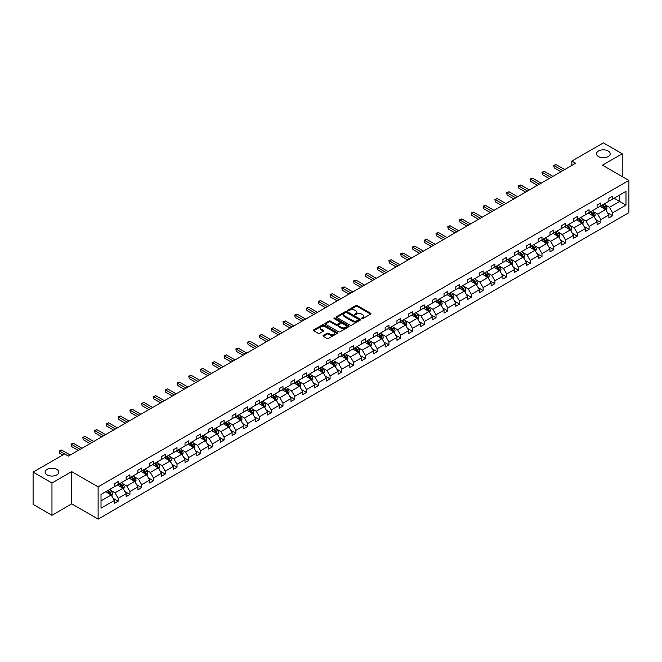 <?xml version="1.0" encoding="UTF-8"?>
<svg xmlns="http://www.w3.org/2000/svg" width="662" height="662" viewBox="0 0 662 662"><rect width="100%" height="100%" fill="white"/><g stroke="black" fill="none" stroke-linecap="round" stroke-linejoin="round"><path stroke-width="0.99" d="M56.8 469.333A6.827 3.947 0 0 0 49.352 468.473A6.827 3.947 0 0 0 45.14 472.122A6.827 3.947 0 0 0 47.134 474.911A6.827 3.947 0 0 0 54.582 475.763A6.827 3.947 0 0 0 58.802 472.122A6.827 3.947 0 0 0 56.8 469.333M608.179 150.994A6.827 3.947 0 0 0 600.74 150.133A6.827 3.947 0 0 0 596.52 153.783A6.827 3.947 0 0 0 598.522 156.571A6.827 3.947 0 0 0 605.97 157.424A6.827 3.947 0 0 0 610.182 153.783A6.827 3.947 0 0 0 608.179 150.994M361.717 318.67A0.736 0.422 0 0 0 362.759 318.67L370.629 314.127A1.051 0.604 0 0 0 370.935 313.697A1.051 0.604 0 0 0 370.629 313.275L357.29 305.571A1.051 0.604 0 0 0 355.808 305.571L347.939 310.114A0.736 0.422 0 0 0 348.973 310.718L349.999 310.13A3.351 1.936 0 0 1 354.733 310.13L355.85 310.768A3.351 1.936 0 0 1 356.826 312.141A3.351 1.936 0 0 1 355.85 313.507L354.832 314.094A0.736 0.422 0 0 0 355.866 314.69L356.884 314.102A3.351 1.936 0 0 1 361.626 314.102L362.735 314.748A3.351 1.936 0 0 1 363.719 316.113A3.351 1.936 0 0 1 362.735 317.487L361.717 318.074A0.736 0.422 0 0 0 361.717 318.67L361.717 318.074M323.288 335.427A1.051 0.604 0 0 0 322.982 335.849A1.051 0.604 0 0 0 323.288 336.279L327.028 338.439A1.051 0.604 0 0 0 328.509 338.439L337.256 333.391A1.051 0.604 0 0 0 337.562 332.969A1.051 0.604 0 0 0 337.256 332.539L323.917 324.843A1.051 0.604 0 0 0 322.435 324.843L313.697 329.883A1.051 0.604 0 0 0 313.391 330.313A1.051 0.604 0 0 0 313.697 330.743L318.215 333.35A1.051 0.604 0 0 0 319.696 333.35L323.437 331.19A1.051 0.604 0 0 0 323.743 330.76A1.051 0.604 0 0 0 323.437 330.338L321.194 329.039A2.805 1.622 0 0 1 320.375 327.897A2.805 1.622 0 0 1 322.104 326.399A2.805 1.622 0 0 1 325.158 326.755L333.938 331.819A2.805 1.622 0 0 1 334.757 332.969A2.805 1.622 0 0 1 333.027 334.459A2.805 1.622 0 0 1 329.974 334.111L328.509 333.267A1.051 0.604 0 0 0 327.028 333.267L323.288 335.427L323.288 336.279L327.028 334.136L327.028 333.267M71.703 471.617L51.967 483.012L33.1 472.122L33.1 504.361L51.967 515.259L71.703 503.865L98.117 519.116L98.117 486.868L71.703 471.617L71.703 503.865M622.222 176.572L622.222 153.783L602.486 165.177L628.9 180.428L98.117 486.868M622.222 153.783L603.355 142.884L571.844 161.081L571.844 165.434M33.1 472.122L64.611 453.925L68.385 456.11L575.617 163.257L571.844 161.081M350.074 325.141A1.051 0.604 0 0 0 351.555 325.141L360.293 320.094A1.051 0.604 0 0 0 360.6 319.663A1.051 0.604 0 0 0 360.293 319.241L346.962 311.537A1.051 0.604 0 0 0 345.473 311.537L336.735 316.585A1.051 0.604 0 0 0 336.428 317.015A1.051 0.604 0 0 0 336.735 317.437L350.074 325.141M334.476 318.827A0.736 0.422 0 0 1 335.22 318.935L335.22 318.058L348.775 325.886A1.051 0.604 0 0 1 349.081 326.316A1.051 0.604 0 0 1 348.775 326.747L340.028 331.786A1.051 0.604 0 0 1 338.547 331.786L325.216 324.09L325.216 323.238A1.051 0.604 0 0 0 324.91 323.66A1.051 0.604 0 0 0 325.216 324.09M325.216 323.238L328.956 321.078A1.051 0.604 0 0 1 330.437 321.078L335.849 324.198A1.051 0.604 0 0 0 337.33 324.198L339.813 322.766A1.051 0.604 0 0 0 340.119 322.336A1.051 0.604 0 0 0 339.813 321.914L334.178 318.662A0.736 0.422 0 0 1 335.22 318.058M51.967 483.012L51.967 515.259M101.021 494.431L114.385 486.719L114.385 483.798L118.159 481.622L118.159 484.534L126.152 479.917L126.152 476.996L129.926 474.819L129.926 477.741L137.928 473.123L137.928 470.202L141.701 468.026L141.701 470.947L149.703 466.321L149.703 463.408L153.476 461.224L153.476 464.145L161.478 459.527L161.478 456.606L165.252 454.43L165.252 457.351L173.245 452.734L173.245 449.812L177.019 447.636L177.019 450.549L185.021 445.931L185.021 443.01L188.794 440.834L188.794 443.755L196.796 439.138L196.796 436.217L200.569 434.04L200.569 436.953L208.571 432.336L208.571 429.423L212.345 427.238L212.345 430.159L220.338 425.542L220.338 422.621L224.112 420.444L224.112 423.366L232.114 418.74L232.114 415.827L235.887 413.642L235.887 416.563L243.889 411.946L243.889 409.025L247.662 406.849L247.662 409.77L255.664 405.152L255.664 402.231L259.438 400.055L259.438 402.968L267.431 398.35L267.431 395.429L271.205 393.253L271.205 396.174L279.207 391.556L279.207 388.635L282.98 386.459L282.98 389.372L290.982 384.754L290.982 381.842L294.755 379.657L294.755 382.578L302.757 377.961L302.757 375.04L306.531 372.863L306.531 375.784L314.533 371.167L314.533 368.246L318.306 366.061L318.306 368.982L326.3 364.365L326.3 361.444L330.073 359.267L330.073 362.188L338.075 357.571L338.075 354.65L341.849 352.474L341.849 355.386L349.85 350.769L349.85 347.848L353.624 345.672L353.624 348.593L361.626 343.975L361.626 341.054L365.399 338.878L365.399 341.799L373.393 337.173L373.393 334.26L377.166 332.076L377.166 334.997L385.168 330.379L385.168 327.458L388.942 325.282L388.942 328.203L396.943 323.586L396.943 320.665L400.717 318.48L400.717 321.401L408.719 316.784L408.719 313.862L412.492 311.686L412.492 314.607L420.486 309.99L420.486 307.069L424.259 304.892L424.259 307.805L432.261 303.188L432.261 300.267L436.035 298.09L436.035 301.011L444.037 296.394L444.037 293.473L447.81 291.297L447.81 294.218L455.812 289.592L455.812 286.679L459.585 284.495L459.585 287.416L467.579 282.798L467.579 279.877L471.352 277.701L471.352 280.622L479.354 276.004L479.354 273.083L483.128 270.899L483.128 273.82L491.13 269.202L491.13 266.281L494.903 264.105L494.903 267.026L502.905 262.409L502.905 259.487L506.678 257.311L506.678 260.224L514.672 255.606L514.672 252.685L518.445 250.509L518.445 253.43L526.447 248.813L526.447 245.892L530.221 243.715L530.221 246.636L538.223 242.011L538.223 239.098L541.996 236.913L541.996 239.834L549.998 235.217L549.998 232.296L553.771 230.119L553.771 233.041L561.773 228.423L561.773 225.502L565.547 223.326L565.547 226.238L573.54 221.621L573.54 218.7L577.314 216.524L577.314 219.445L585.316 214.827L585.316 211.906L589.089 209.73L589.089 212.643L597.091 208.025L597.091 205.112L600.864 202.928L600.864 205.849L608.866 201.231L608.866 198.31L612.64 196.134L612.64 199.055L625.995 191.343L625.995 205.112L612.64 212.825L612.64 215.738L608.866 217.922L608.866 215.001L600.864 219.618L600.864 222.54L597.091 224.716L597.091 221.795L589.089 226.412L589.089 229.333L585.316 231.51L585.316 228.597L577.314 233.214L577.314 236.135L573.54 238.312L573.54 235.391L565.547 240.008L565.547 242.929L561.773 245.106L561.773 242.193L553.771 246.81L553.771 249.723L549.998 251.908L549.998 248.986L541.996 253.604L541.996 256.525L538.223 258.701L538.223 255.78L530.221 260.406L530.221 263.319L526.447 265.503L526.447 262.582L518.445 267.2L518.445 270.121L514.672 272.297L514.672 269.376L506.678 273.994L506.678 276.915L502.905 279.091L502.905 276.178L494.903 280.796L494.903 283.717L491.13 285.893L491.13 282.972L483.128 287.589L483.128 290.51L479.354 292.687L479.354 289.766L471.352 294.391L471.352 297.304L467.579 299.489L467.579 296.568L459.585 301.185L459.585 304.106L455.812 306.283L455.812 303.362L447.81 307.979L447.81 310.9L444.037 313.085L444.037 310.164L436.035 314.781L436.035 317.702L432.261 319.878L432.261 316.957L424.259 321.575L424.259 324.496L420.486 326.672L420.486 323.759L412.492 328.377L412.492 331.298L408.719 333.474L408.719 330.553L400.717 335.171L400.717 338.092L396.943 340.268L396.943 337.347L388.942 341.973L388.942 344.885L385.168 347.07L385.168 344.149L377.166 348.766L377.166 351.688L373.393 353.864L373.393 350.943L365.399 355.56L365.399 358.481L361.626 360.666L361.626 357.745L353.624 362.362L353.624 365.283L349.85 367.46L349.85 364.539L341.849 369.156L341.849 372.077L338.075 374.253L338.075 371.341L330.073 375.958L330.073 378.879L326.3 381.055L326.3 378.134L318.306 382.752L318.306 385.673L314.533 387.849L314.533 384.928L306.531 389.554L306.531 392.467L302.757 394.651L302.757 391.73L294.755 396.348L294.755 399.269L290.982 401.445L290.982 398.524L282.98 403.141L282.98 406.063L279.207 408.247L279.207 405.326L271.205 409.943L271.205 412.865L267.431 415.041L267.431 412.12L259.438 416.737L259.438 419.658L255.664 421.835L255.664 418.922L247.662 423.539L247.662 426.46L243.889 428.637L243.889 425.716L235.887 430.333L235.887 433.254L232.114 435.431L232.114 432.509L224.112 437.135L224.112 440.048L220.338 442.233L220.338 439.311L212.345 443.929L212.345 446.85L208.571 449.026L208.571 446.105L200.569 450.723L200.569 453.644L196.796 455.82L196.796 452.907L188.794 457.525L188.794 460.446L185.021 462.622L185.021 459.701L177.019 464.319L177.019 467.24L173.245 469.416L173.245 466.503L165.252 471.121L165.252 474.033L161.478 476.218L161.478 473.297L153.476 477.914L153.476 480.835L149.703 483.012L149.703 480.091L141.701 484.716L141.701 487.629L137.928 489.814L137.928 486.893L129.926 491.51L129.926 494.431L126.152 496.608L126.152 493.687L118.159 498.304L118.159 501.225L114.385 503.401L114.385 500.489L101.021 508.201L101.021 494.431M98.117 519.116L628.9 212.667L628.9 180.428M117.397 484.973L122.983 488.2L114.981 492.818L110.62 490.294M114.981 492.818L118.159 498.304M122.983 488.2L126.152 493.687M114.385 486.016L114.981 486.371L118.159 484.534M129.173 478.179L134.758 481.398L126.756 486.016L122.387 483.5M126.756 486.016L129.926 491.51M134.758 481.398L137.928 486.893M126.152 479.222L126.756 479.569L129.926 477.741M140.948 471.377L146.534 474.604L138.532 479.222L134.163 476.698M138.532 479.222L141.701 484.716M146.534 474.604L149.703 480.091M137.928 472.428L138.532 472.776L141.701 470.947M152.723 464.583L158.309 467.802L150.307 472.428L145.938 469.904M150.307 472.428L153.476 477.914M158.309 467.802L161.478 473.297M149.703 465.626L150.307 465.974L153.476 464.145M164.49 457.781L170.076 461.009L162.082 465.626L157.713 463.102M162.082 465.626L165.252 471.121M170.076 461.009L173.245 466.503M161.478 458.832L162.082 459.18L165.252 457.351M176.266 450.988L181.851 454.215L173.849 458.832L169.48 456.308M173.849 458.832L177.019 464.319M181.851 454.215L185.021 459.701M173.245 452.03L173.849 452.378L177.019 450.549M188.041 444.194L193.627 447.413L185.625 452.03L181.256 449.515M185.625 452.03L188.794 457.525M193.627 447.413L196.796 452.907M185.021 445.236L185.625 445.584L188.794 443.755M199.816 437.392L205.402 440.619L197.4 445.236L193.031 442.713M197.4 445.236L200.569 450.723M205.402 440.619L208.571 446.105M196.796 438.443L197.4 438.79L200.569 436.953M211.583 430.598L217.169 433.817L209.175 438.443L204.806 435.919M209.175 438.443L212.345 443.929M217.169 433.817L220.338 439.311M208.571 431.641L209.175 431.988L212.345 430.159M223.359 423.796L228.944 427.023L220.942 431.641L216.573 429.117M220.942 431.641L224.112 437.135M228.944 427.023L232.114 432.509M220.338 424.847L220.942 425.194L224.112 423.366M235.134 417.002L240.72 420.229L232.718 424.847L228.349 422.323M232.718 424.847L235.887 430.333M240.72 420.229L243.889 425.716M232.114 418.045L232.718 418.392L235.887 416.563M246.909 410.2L252.495 413.427L244.493 418.045L240.124 415.521M244.493 418.045L247.662 423.539M252.495 413.427L255.664 418.922M243.889 411.251L244.493 411.599L247.662 409.77M258.677 403.406L264.262 406.633L256.268 411.251L251.899 408.727M256.268 411.251L259.438 416.737M264.262 406.633L267.431 412.12M255.664 404.449L256.268 404.805L259.438 402.968M270.452 396.612L276.037 399.831L268.036 404.449L263.675 401.933M268.036 404.449L271.205 409.943M276.037 399.831L279.207 405.326M267.431 397.655L268.036 398.003L271.205 396.174M282.227 389.81L287.813 393.038L279.811 397.655L275.442 395.131M279.811 397.655L282.98 403.141M287.813 393.038L290.982 398.524M279.207 390.861L279.811 391.209L282.98 389.372M294.002 383.017L299.588 386.236L291.586 390.861L287.217 388.337M291.586 390.861L294.755 396.348M299.588 386.236L302.757 391.73M290.982 384.059L291.586 384.407L294.755 382.578M305.778 376.215L311.355 379.442L303.362 384.059L298.992 381.535M303.362 384.059L306.531 389.554M311.355 379.442L314.533 384.928M302.757 377.266L303.362 377.613L306.531 375.784M317.545 369.421L323.13 372.648L315.129 377.266L310.768 374.742M315.129 377.266L318.306 382.752M323.13 372.648L326.3 378.134M314.533 370.463L315.129 370.811L318.306 368.982M329.32 362.619L334.906 365.846L326.904 370.463L322.535 367.94M326.904 370.463L330.073 375.958M334.906 365.846L338.075 371.341M326.3 363.67L326.904 364.017L330.073 362.188M341.096 355.825L346.681 359.052L338.679 363.67L334.31 361.146M338.679 363.67L341.849 369.156M346.681 359.052L349.85 364.539M338.075 356.868L338.679 357.223L341.849 355.386M352.871 349.031L358.448 352.25L350.455 356.868L346.085 354.352M350.455 356.868L353.624 362.362M358.448 352.25L361.626 357.745M349.85 350.074L350.455 350.421L353.624 348.593M364.638 342.229L370.224 345.456L362.23 350.074L357.861 347.55M362.23 350.074L365.399 355.56M370.224 345.456L373.393 350.943M361.626 343.28L362.23 343.628L365.399 341.799M376.413 335.435L381.999 338.654L373.997 343.28L369.628 340.756M373.997 343.28L377.166 348.766M381.999 338.654L385.168 344.149M373.393 336.478L373.997 336.826L377.166 334.997M388.189 328.633L393.774 331.861L385.772 336.478L381.403 333.954M385.772 336.478L388.942 341.973M393.774 331.861L396.943 337.347M385.168 329.684L385.772 330.032L388.942 328.203M399.964 321.84L405.549 325.067L397.548 329.684L393.178 327.16M397.548 329.684L400.717 335.171M405.549 325.067L408.719 330.553M396.943 322.882L397.548 323.23L400.717 321.401M411.731 315.038L417.317 318.265L409.323 322.882L404.954 320.367M409.323 322.882L412.492 328.377M417.317 318.265L420.486 323.759M408.719 316.088L409.323 316.436L412.492 314.607M423.506 308.244L429.092 311.471L421.09 316.088L416.721 313.565M421.09 316.088L424.259 321.575M429.092 311.471L432.261 316.957M420.486 309.286L421.09 309.642L424.259 307.805M435.282 301.45L440.867 304.669L432.865 309.286L428.496 306.771M432.865 309.286L436.035 314.781M440.867 304.669L444.037 310.164M432.261 302.493L432.865 302.84L436.035 301.011M447.057 294.648L452.642 297.875L444.641 302.493L440.271 299.969M444.641 302.493L447.81 307.979M452.642 297.875L455.812 303.362M444.037 295.699L444.641 296.046L447.81 294.218M458.824 287.854L464.41 291.073L456.416 295.699L452.047 293.175M456.416 295.699L459.585 301.185M464.41 291.073L467.579 296.568M455.812 288.897L456.416 289.244L459.585 287.416M470.599 281.052L476.185 284.279L468.183 288.897L463.814 286.373M468.183 288.897L471.352 294.391M476.185 284.279L479.354 289.766M467.579 282.103L468.183 282.451L471.352 280.622M482.375 274.258L487.96 277.486L479.958 282.103L475.589 279.579M479.958 282.103L483.128 287.589M487.96 277.486L491.13 282.972M479.354 275.301L479.958 275.649L483.128 273.82M494.15 267.465L499.736 270.684L491.734 275.301L487.364 272.785M491.734 275.301L494.903 280.796M499.736 270.684L502.905 276.178M491.13 268.507L491.734 268.855L494.903 267.026M505.925 260.663L511.503 263.89L503.509 268.507L499.14 265.983M503.509 268.507L506.678 273.994M511.503 263.89L514.672 269.376M502.905 261.705L503.509 262.061L506.678 260.224M517.692 253.869L523.278 257.088L515.276 261.705L510.915 259.19M515.276 261.705L518.445 267.2M523.278 257.088L526.447 262.582M514.672 254.911L515.276 255.259L518.445 253.43M529.468 247.067L535.053 250.294L527.051 254.911L522.682 252.388M527.051 254.911L530.221 260.406M535.053 250.294L538.223 255.78M526.447 248.118L527.051 248.465L530.221 246.636M541.243 240.273L546.829 243.492L538.827 248.118L534.457 245.594M538.827 248.118L541.996 253.604M546.829 243.492L549.998 248.986M538.223 241.316L538.827 241.663L541.996 239.834M553.018 233.471L558.596 236.698L550.602 241.316L546.233 238.792M550.602 241.316L553.771 246.81M558.596 236.698L561.773 242.193M549.998 234.522L550.602 234.869L553.771 233.041M564.785 226.677L570.371 229.904L562.369 234.522L558.008 231.998M562.369 234.522L565.547 240.008M570.371 229.904L573.54 235.391M561.773 227.72L562.369 228.067L565.547 226.238M576.561 219.883L582.146 223.102L574.144 227.72L569.775 225.204M574.144 227.72L577.314 233.214M582.146 223.102L585.316 228.597M573.54 220.926L574.144 221.273L577.314 219.445M588.336 213.081L593.922 216.308L585.92 220.926L581.55 218.402M585.92 220.926L589.089 226.412M593.922 216.308L597.091 221.795M585.316 214.124L585.92 214.48L589.089 212.643M600.111 206.287L605.697 209.506L597.695 214.132L593.326 211.608M597.695 214.132L600.864 219.618M605.697 209.506L608.866 215.001M597.091 207.33L597.695 207.678L600.864 205.849M614.071 198.228L619.657 201.447L609.47 207.33L605.101 204.806M609.47 207.33L612.64 212.825M625.995 205.112L619.657 201.447L619.657 195L625.995 191.343M608.866 200.536L609.47 200.884L612.64 199.055M101.021 500.877L111.208 494.994L105.63 491.775M111.208 494.994L114.385 500.489M607.617 212.841L612.64 215.738M595.841 219.643L600.864 222.54M584.074 226.437L589.089 229.333M572.299 233.231L577.314 236.135M560.524 240.033L565.547 242.929M548.748 246.827L553.771 249.723M536.981 253.629L541.996 256.525M525.206 260.423L530.221 263.319M513.431 267.225L518.445 270.121M501.655 274.018L506.678 276.915M489.88 280.812L494.903 283.717M478.113 287.614L483.128 290.51M466.338 294.408L471.352 297.304M454.562 301.21L459.585 304.106M442.787 308.004L447.81 310.9M431.02 314.806L436.035 317.702M419.245 321.6L424.259 324.496M407.469 328.393L412.492 331.298M395.694 335.195L400.717 338.092M383.927 341.989L388.942 344.885M372.152 348.791L377.166 351.688M360.376 355.585L365.399 358.481M348.601 362.387L353.624 365.283M336.834 369.181L341.849 372.077M325.059 375.975L330.073 378.879M313.283 382.777L318.306 385.673M301.508 389.57L306.531 392.467M289.733 396.373L294.755 399.269M277.966 403.166L282.98 406.063M266.19 409.96L271.205 412.865M254.415 416.762L259.438 419.658M242.64 423.556L247.662 426.46M230.873 430.358L235.887 433.254M219.097 437.152L224.112 440.048M207.322 443.954L212.345 446.85M195.547 450.748L200.569 453.644M183.779 457.541L188.794 460.446M172.004 464.343L177.019 467.24M160.229 471.137L165.252 474.033M148.454 477.939L153.476 480.835M136.686 484.733L141.701 487.629M124.911 491.535L129.926 494.431M113.136 498.329L118.159 501.225M362.015 318.778L362.735 318.356A3.351 1.936 0 0 0 363.719 316.99L363.719 316.113M356.826 312.141L356.826 313.01A3.351 1.936 0 0 1 355.85 314.376L355.122 314.798M370.612 314.136L357.29 306.448A1.051 0.604 0 0 0 355.808 306.448L348.237 310.817M360.277 320.102L346.962 312.414A1.051 0.604 0 0 0 345.473 312.414L336.751 317.446L336.735 316.585M358.44 319.961A0.736 0.422 0 0 0 358.44 319.365L346.739 312.605A0.736 0.422 0 0 0 345.696 312.605L344.629 313.225A3.351 1.936 0 0 0 343.644 314.599A3.351 1.936 0 0 0 344.629 315.964L352.623 320.582A3.351 1.936 0 0 0 357.364 320.582L358.44 319.961L358.44 320.838A0.736 0.422 0 0 0 358.655 320.54L358.655 319.663M343.644 314.599L343.644 315.468A3.351 1.936 0 0 0 344.629 316.833L344.629 315.964M358.44 320.838L357.364 321.459A3.351 1.936 0 0 1 352.623 321.459L344.629 316.833M325.232 324.099L328.956 321.947L328.956 321.078M340.119 322.336L340.119 323.213A1.051 0.604 0 0 1 339.813 323.635L337.33 325.067A1.051 0.604 0 0 1 335.849 325.067L330.437 321.947A1.051 0.604 0 0 0 328.956 321.947M335.22 318.935L348.758 326.755M341.46 327.442A2.805 1.622 0 0 0 344.513 327.789A2.805 1.622 0 0 0 346.243 326.292A2.805 1.622 0 0 0 345.423 325.15L342.328 323.362A1.051 0.604 0 0 0 340.847 323.362L338.365 324.794A1.051 0.604 0 0 0 338.059 325.224A1.051 0.604 0 0 0 338.365 325.654L341.46 327.442L341.46 328.311A2.805 1.622 0 0 0 344.513 328.658A2.805 1.622 0 0 0 346.243 327.169L346.243 326.292M338.059 325.224L338.059 326.093A1.051 0.604 0 0 0 338.365 326.523L338.365 325.654M341.46 328.311L338.365 326.523M334.757 332.969L334.757 333.838A2.805 1.622 0 0 1 333.027 335.336A2.805 1.622 0 0 1 329.974 334.98L328.509 334.136A1.051 0.604 0 0 0 327.028 334.136M320.375 327.897L320.375 328.766A2.805 1.622 0 0 0 321.194 329.916L321.194 329.039M323.437 330.338L323.437 331.19L321.194 329.916M337.256 332.539L337.256 333.391L323.917 325.712A1.051 0.604 0 0 0 322.435 325.712L313.714 330.752L313.697 329.883M606.268 210.499L606.963 208.497A2.83 1.63 -120 0 0 606.061 206.089L604.365 203.83M601.328 206.991L600.591 206.006M604.53 209.142L605.432 208.621A2.83 1.63 -120 0 0 604.621 206.916L602.933 204.657M602.221 205.063L604.083 207.554A1.44 0.836 60 0 1 604.348 207.992L605.432 208.621M602.023 205.179L603.719 207.438A2.83 1.63 60 0 1 604.423 208.778M562.824 170.639L554.168 165.649L556.055 164.557L564.711 169.555M560.937 171.731L554.168 167.825L553.755 165.409L556.055 164.557M554.168 167.825L553.755 165.409M594.493 217.302L595.188 215.299A2.83 1.63 -120 0 0 594.286 212.891L592.589 210.624M589.552 213.785L588.816 212.8M592.755 215.936L593.657 215.415A2.83 1.63 -120 0 0 592.854 213.718L591.158 211.451M590.446 211.865L592.316 214.356A1.44 0.836 60 0 1 592.573 214.786L593.657 215.415M590.247 211.972L591.944 214.24A2.83 1.63 60 0 1 592.647 215.572M582.717 224.095L583.412 222.093A2.83 1.63 -120 0 0 582.51 219.685L580.814 217.426M577.777 220.578L577.041 219.602M580.979 222.738L581.89 222.217A2.83 1.63 -120 0 0 581.079 220.512L579.382 218.253M578.671 218.659L580.541 221.149A1.44 0.836 60 0 1 580.797 221.588L581.89 222.217M578.48 218.774L580.169 221.034A2.83 1.63 60 0 1 580.88 222.374M551.049 177.441L542.393 172.443L544.28 171.35L552.936 176.349M549.162 178.533L542.393 174.619L541.979 172.203L544.28 171.35M542.393 174.619L541.979 172.203M539.282 184.235L530.626 179.237L532.513 178.152L541.168 183.151M537.395 185.327L530.626 181.421L530.204 178.997L532.513 178.152M530.626 181.421L530.204 178.997M570.95 230.897L571.637 228.887A2.83 1.63 -120 0 0 570.735 226.478L569.047 224.219M566.002 227.38L565.274 226.396M569.204 229.532L570.114 229.011A2.83 1.63 -120 0 0 569.303 227.306L567.607 225.047M566.904 225.461L568.766 227.943A1.44 0.836 60 0 1 569.03 228.382L570.114 229.011M566.705 225.568L568.401 227.836A2.83 1.63 60 0 1 569.105 229.168M527.506 191.037L518.851 186.039L520.737 184.946L529.393 189.944M525.62 192.121L518.851 188.215L518.437 185.799L520.737 184.946M518.851 188.215L518.437 185.799M559.175 237.691L559.87 235.689A2.83 1.63 -120 0 0 558.968 233.281L557.272 231.013M554.235 234.174L553.498 233.198M557.437 236.334L558.339 235.804A2.83 1.63 -120 0 0 557.528 234.108L555.84 231.849M555.128 232.254L556.99 234.745A1.44 0.836 60 0 1 557.255 235.184L558.339 235.804M554.93 232.37L556.626 234.629A2.83 1.63 60 0 1 557.33 235.962M515.731 197.83L507.075 192.832L508.962 191.748L517.618 196.746M513.844 198.923L507.075 195.009L506.662 192.592L508.962 191.748M507.075 195.009L506.662 192.592M547.4 244.493L548.095 242.482A2.83 1.63 -120 0 0 547.193 240.074L545.496 237.815M542.459 240.976L541.723 239.992M545.662 243.128L546.564 242.606A2.83 1.63 -120 0 0 545.761 240.902L544.065 238.643M543.353 239.048L545.215 241.539A1.44 0.836 60 0 1 545.48 241.978L546.564 242.606M543.154 239.164L544.851 241.423A2.83 1.63 60 0 1 545.554 242.764M503.956 204.632L495.3 199.634L497.187 198.542L505.842 203.54M502.069 205.716L495.3 201.811L494.886 199.394L497.187 198.542M495.3 201.811L494.886 199.394M535.624 251.287L536.319 249.284A2.83 1.63 -120 0 0 535.417 246.876L533.721 244.609M530.684 247.77L529.948 246.794M533.886 249.922L534.797 249.4A2.83 1.63 -120 0 0 533.986 247.704L532.289 245.437M531.578 245.85L533.448 248.341A1.44 0.836 60 0 1 533.704 248.78L534.797 249.4M531.387 245.966L533.076 248.225A2.83 1.63 60 0 1 533.779 249.557M492.189 211.426L483.533 206.428L485.42 205.336L494.075 210.334M490.302 212.519L483.533 208.604L483.111 206.188L485.42 205.336M483.533 208.604L483.111 206.188M523.849 258.081L524.544 256.078A2.83 1.63 -120 0 0 523.642 253.67L521.954 251.411M518.909 254.572L518.181 253.587M522.111 256.724L523.021 256.202A2.83 1.63 -120 0 0 522.21 254.498L520.514 252.239M519.811 252.644L521.673 255.135A1.44 0.836 60 0 1 521.937 255.573L523.021 256.202M519.612 252.76L521.308 255.019A2.83 1.63 60 0 1 522.012 256.36M480.413 218.22L471.758 213.222L473.644 212.138L482.3 217.136M478.527 219.312L471.758 215.407L471.344 212.99L473.644 212.138M471.758 215.407L471.344 212.99M512.082 264.883L512.777 262.88A2.83 1.63 -120 0 0 511.875 260.472L510.179 258.205M507.142 261.366L506.405 260.381M510.344 263.517L511.246 262.996A2.83 1.63 -120 0 0 510.435 261.3L508.739 259.032M508.035 259.446L509.897 261.929A1.44 0.836 60 0 1 510.162 262.367L511.246 262.996M507.837 259.554L509.533 261.821A2.83 1.63 60 0 1 510.237 263.153M468.638 225.022L459.982 220.024L461.869 218.932L470.525 223.93M466.751 226.114L459.982 222.2L459.569 219.784L461.869 218.932M459.982 222.2L459.569 219.784M500.307 271.677L501.002 269.674A2.83 1.63 -120 0 0 500.1 267.266L498.403 265.007M495.366 268.16L494.63 267.183M498.569 270.319L499.471 269.798A2.83 1.63 -120 0 0 498.66 268.093L496.972 265.834M496.26 266.24L498.122 268.731A1.44 0.836 60 0 1 498.387 269.169L499.471 269.798M496.061 266.356L497.758 268.615A2.83 1.63 60 0 1 498.461 269.955M488.531 278.479L489.226 276.468A2.83 1.63 -120 0 0 488.324 274.06L486.628 271.801M483.591 274.962L482.855 273.977M486.793 277.113L487.704 276.592A2.83 1.63 -120 0 0 486.893 274.887L485.196 272.628M484.485 273.042L486.355 275.524A1.44 0.836 60 0 1 486.611 275.963L487.704 276.592M484.294 273.149L485.982 275.417A2.83 1.63 60 0 1 486.686 276.749M476.756 285.272L477.451 283.27A2.83 1.63 -120 0 0 476.549 280.862L474.853 278.594M471.816 281.755L471.079 280.779M475.018 283.915L475.928 283.386A2.83 1.63 -120 0 0 475.117 281.689L473.421 279.43M472.718 279.836L474.58 282.326A1.44 0.836 60 0 1 474.844 282.765L475.928 283.386M472.519 279.952L474.215 282.211A2.83 1.63 60 0 1 474.919 283.543M464.989 292.074L465.684 290.064A2.83 1.63 -120 0 0 464.774 287.656L463.086 285.396M460.04 288.558L459.312 287.573M463.251 290.709L464.153 290.188A2.83 1.63 -120 0 0 463.342 288.483L461.646 286.224M460.942 286.629L462.804 289.12A1.44 0.836 60 0 1 463.069 289.559L464.153 290.188M460.744 286.745L462.44 289.004A2.83 1.63 60 0 1 463.143 290.345M453.213 298.868L453.909 296.866A2.83 1.63 -120 0 0 453.007 294.458L451.31 292.19M448.273 295.351L447.537 294.375M451.476 297.503L452.378 296.981A2.83 1.63 -120 0 0 451.567 295.285L449.879 293.018M449.167 293.432L451.029 295.922A1.44 0.836 60 0 1 451.294 296.361L452.378 296.981M448.968 293.547L450.665 295.806A2.83 1.63 60 0 1 451.368 297.139M441.438 305.662L442.133 303.659A2.83 1.63 -120 0 0 441.231 301.251L439.535 298.992M436.498 302.153L435.762 301.169M439.7 304.305L440.602 303.784A2.83 1.63 -120 0 0 439.8 302.079L438.103 299.82M437.392 300.225L439.262 302.716A1.44 0.836 60 0 1 439.518 303.155L440.602 303.784M437.193 300.341L438.889 302.6A2.83 1.63 60 0 1 439.593 303.941M429.663 312.464L430.358 310.461A2.83 1.63 -120 0 0 429.456 308.045L427.76 305.786M424.723 308.947L423.986 307.962M427.925 311.099L428.835 310.577A2.83 1.63 -120 0 0 428.024 308.881L426.328 306.614M425.625 307.027L427.487 309.51A1.44 0.836 60 0 1 427.751 309.948L428.835 310.577M425.426 307.135L427.114 309.402A2.83 1.63 60 0 1 427.826 310.735M417.896 319.258L418.583 317.255A2.83 1.63 -120 0 0 417.681 314.847L415.993 312.588M412.947 315.741L412.219 314.764M416.158 317.901L417.06 317.379A2.83 1.63 -120 0 0 416.249 315.675L414.553 313.416M413.849 313.821L415.711 316.312A1.44 0.836 60 0 1 415.976 316.75L417.06 317.379M413.651 313.937L415.347 316.196A2.83 1.63 60 0 1 416.05 317.537M406.12 326.06L406.816 324.049A2.83 1.63 -120 0 0 405.914 321.641L404.217 319.382M401.18 322.543L400.444 321.558M404.383 324.694L405.285 324.173A2.83 1.63 -120 0 0 404.474 322.468L402.786 320.209M402.074 320.615L403.936 323.106A1.44 0.836 60 0 1 404.201 323.544L405.285 324.173M401.875 320.731L403.572 322.998A2.83 1.63 60 0 1 404.275 324.33M394.345 332.854L395.04 330.851A2.83 1.63 -120 0 0 394.138 328.443L392.442 326.176M389.405 329.337L388.668 328.36M392.607 331.497L393.509 330.967A2.83 1.63 -120 0 0 392.707 329.271L391.01 327.003M390.299 327.417L392.169 329.908A1.44 0.836 60 0 1 392.425 330.346L393.509 330.967M390.1 327.533L391.796 329.792A2.83 1.63 60 0 1 392.5 331.124M456.863 231.816L448.207 226.818L450.094 225.734L458.749 230.732M454.976 232.908L448.207 229.002L447.793 226.578L450.094 225.734M448.207 229.002L447.793 226.578M445.096 238.618L436.432 233.62L438.318 232.528L446.982 237.526M443.209 239.702L436.432 235.796L436.018 233.38L438.318 232.528M436.432 235.796L436.018 233.38M433.32 245.412L424.665 240.414L426.551 239.33L435.207 244.319M431.434 246.504L424.665 242.59L424.251 240.174L426.551 239.33M424.665 242.59L424.251 240.174M421.545 252.214L412.889 247.216L414.776 246.123L423.432 251.121M419.658 253.298L412.889 249.392L412.476 246.976L414.776 246.123M412.889 249.392L412.476 246.976M409.77 259.007L401.114 254.009L403.001 252.917L411.656 257.915M407.883 260.1L401.114 256.186L400.7 253.769L403.001 252.917M401.114 256.186L400.7 253.769M398.003 265.801L389.339 260.803L391.225 259.719L399.889 264.717M396.116 266.894L389.339 262.988L388.925 260.563L391.225 259.719M389.339 262.988L388.925 260.563M386.227 272.603L377.572 267.605L379.458 266.513L388.114 271.511M384.341 273.687L377.572 269.782L377.158 267.365L379.458 266.513M377.572 269.782L377.158 267.365M374.452 279.397L365.796 274.399L367.683 273.315L376.339 278.313M372.565 280.489L365.796 276.584L365.383 274.159L367.683 273.315M365.796 276.584L365.383 274.159M362.677 286.199L354.021 281.201L355.908 280.109L364.563 285.107M360.79 287.283L354.021 283.377L353.607 280.961L355.908 280.109M354.021 283.377L353.607 280.961M350.901 292.993L342.246 287.995L344.132 286.911L352.788 291.901M349.015 294.085L342.246 290.171L341.832 287.755L344.132 286.911M342.246 290.171L341.832 287.755M382.57 339.647L383.265 337.645A2.83 1.63 -120 0 0 382.363 335.237L380.667 332.978M377.63 336.139L376.893 335.154M380.832 338.29L381.742 337.769A2.83 1.63 -120 0 0 380.931 336.064L379.235 333.805M378.523 334.211L380.393 336.701A1.44 0.836 60 0 1 380.65 337.14L381.742 337.769M378.333 334.327L380.021 336.586A2.83 1.63 60 0 1 380.733 337.926M339.134 299.795L330.479 294.797L332.365 293.705L341.021 298.703M337.248 300.879L330.479 296.973L330.057 294.557L332.365 293.705M330.479 296.973L330.057 294.557M370.803 346.449L371.49 344.447A2.83 1.63 -120 0 0 370.588 342.039L368.899 339.772M365.854 342.933L365.126 341.956M369.057 345.084L369.967 344.563A2.83 1.63 -120 0 0 369.156 342.866L367.46 340.599M366.756 341.013L368.618 343.504A1.44 0.836 60 0 1 368.883 343.934L369.967 344.563M366.558 341.129L368.254 343.388A2.83 1.63 60 0 1 368.957 344.72M327.359 306.589L318.703 301.591L320.59 300.498L329.246 305.496M325.472 307.681L318.703 303.767L318.29 301.351L320.59 300.498M318.703 303.767L318.29 301.351M359.027 353.243L359.723 351.241A2.83 1.63 -120 0 0 358.821 348.833L357.124 346.574M354.087 349.735L353.351 348.75M357.29 351.886L358.192 351.365A2.83 1.63 -120 0 0 357.381 349.66L355.693 347.401M354.981 347.807L356.843 350.297A1.44 0.836 60 0 1 357.108 350.736L358.192 351.365M354.782 347.922L356.479 350.181A2.83 1.63 60 0 1 357.182 351.522M315.584 313.383L306.928 308.384L308.815 307.3L317.47 312.298M313.697 314.475L306.928 310.569L306.514 308.144L308.815 307.3M306.928 310.569L306.514 308.144M347.252 360.045L347.947 358.043A2.83 1.63 -120 0 0 347.045 355.626L345.349 353.367M342.312 356.528L341.575 355.544M345.514 358.68L346.416 358.159A2.83 1.63 -120 0 0 345.614 356.462L343.917 354.195M343.206 354.609L345.076 357.091A1.44 0.836 60 0 1 345.332 357.53L346.416 358.159M343.007 354.716L344.703 356.983A2.83 1.63 60 0 1 345.407 358.316M303.808 320.185L295.153 315.186L297.039 314.094L305.695 319.092M301.922 321.269L295.153 317.363L294.739 314.947L297.039 314.094M295.153 317.363L294.739 314.947M335.477 366.839L336.172 364.836A2.83 1.63 -120 0 0 335.27 362.428L333.574 360.169M330.537 363.322L329.8 362.346M333.739 365.482L334.649 364.961A2.83 1.63 -120 0 0 333.838 363.256L332.142 360.997M331.43 361.402L333.3 363.893A1.44 0.836 60 0 1 333.557 364.332L334.649 364.961M331.24 361.518L332.928 363.777A2.83 1.63 60 0 1 333.64 365.118M292.041 326.978L283.386 321.98L285.272 320.896L293.928 325.894M290.155 328.071L283.386 324.165L282.964 321.74L285.272 320.896M283.386 324.165L282.964 321.74M323.71 373.641L324.397 371.63A2.83 1.63 -120 0 0 323.495 369.222L321.806 366.963M318.761 370.124L318.033 369.139M321.964 372.276L322.874 371.754A2.83 1.63 -120 0 0 322.063 370.05L320.367 367.791M319.663 368.196L321.525 370.687A1.44 0.836 60 0 1 321.79 371.125L322.874 371.754M319.465 368.312L321.161 370.579A2.83 1.63 60 0 1 321.864 371.912M280.266 333.78L271.61 328.782L273.497 327.69L282.153 332.688M278.379 334.864L271.61 330.959L271.197 328.542L273.497 327.69M271.61 330.959L271.197 328.542M311.934 380.435L312.63 378.432A2.83 1.63 -120 0 0 311.728 376.024L310.031 373.757M306.994 376.918L306.258 375.942M310.197 379.078L311.099 378.548A2.83 1.63 -120 0 0 310.288 376.852L308.6 374.584M307.888 374.998L309.75 377.489A1.44 0.836 60 0 1 310.015 377.928L311.099 378.548M307.689 375.114L309.386 377.373A2.83 1.63 60 0 1 310.089 378.705M268.491 340.574L259.835 335.576L261.722 334.484L270.377 339.482M266.604 341.666L259.835 337.752L259.421 335.336L261.722 334.484M259.835 337.752L259.421 335.336M300.159 387.229L300.854 385.226A2.83 1.63 -120 0 0 299.952 382.818L298.256 380.559M295.219 383.72L294.482 382.735M298.421 385.872L299.323 385.35A2.83 1.63 -120 0 0 298.521 383.646L296.824 381.386M296.113 381.792L297.974 384.283A1.44 0.836 60 0 1 298.239 384.721L299.323 385.35M295.914 381.908L297.61 384.167A2.83 1.63 60 0 1 298.314 385.507M288.384 394.031L289.079 392.028A2.83 1.63 -120 0 0 288.177 389.62L286.481 387.353M283.444 390.514L282.707 389.537M286.646 392.665L287.556 392.144A2.83 1.63 -120 0 0 286.745 390.448L285.049 388.18M284.337 388.594L286.207 391.085A1.44 0.836 60 0 1 286.464 391.515L287.556 392.144M284.147 388.702L285.835 390.969A2.83 1.63 60 0 1 286.538 392.301M276.608 400.824L277.304 398.822A2.83 1.63 -120 0 0 276.402 396.414L274.713 394.155M271.668 397.308L270.932 396.331M274.871 399.467L275.781 398.946A2.83 1.63 -120 0 0 274.97 397.241L273.274 394.982M272.57 395.388L274.432 397.879A1.44 0.836 60 0 1 274.697 398.317L275.781 398.946M272.372 395.504L274.068 397.763A2.83 1.63 60 0 1 274.771 399.103M264.841 407.627L265.536 405.616A2.83 1.63 -120 0 0 264.635 403.208L262.938 400.949M259.901 404.11L259.165 403.125M263.104 406.261L264.006 405.74A2.83 1.63 -120 0 0 263.195 404.035L261.498 401.776M260.795 402.19L262.657 404.672A1.44 0.836 60 0 1 262.922 405.111L264.006 405.74M260.596 402.297L262.293 404.565A2.83 1.63 60 0 1 262.996 405.897M253.066 414.42L253.761 412.418A2.83 1.63 -120 0 0 252.859 410.01L251.163 407.751M248.126 410.903L247.389 409.927M251.328 413.063L252.23 412.534A2.83 1.63 -120 0 0 251.419 410.837L249.731 408.578M249.02 408.984L250.881 411.474A1.44 0.836 60 0 1 251.146 411.913L252.23 412.534M248.821 409.099L250.517 411.359A2.83 1.63 60 0 1 251.221 412.691M241.291 421.222L241.986 419.212A2.83 1.63 -120 0 0 241.084 416.803L239.387 414.544M236.351 417.705L235.614 416.721M239.553 419.857L240.463 419.336A2.83 1.63 -120 0 0 239.652 417.631L237.956 415.372M237.244 415.777L239.114 418.268A1.44 0.836 60 0 1 239.371 418.707L240.463 419.336M237.046 415.893L238.742 418.161A2.83 1.63 60 0 1 239.445 419.493M229.515 428.016L230.21 426.014A2.83 1.63 -120 0 0 229.309 423.606L227.612 421.338M224.575 424.499L223.839 423.523M227.778 426.659L228.688 426.129A2.83 1.63 -120 0 0 227.877 424.433L226.181 422.166M225.477 422.579L227.339 425.07A1.44 0.836 60 0 1 227.604 425.509L228.688 426.129M225.279 422.695L226.967 424.954A2.83 1.63 60 0 1 227.678 426.287M217.748 434.81L218.443 432.807A2.83 1.63 -120 0 0 217.533 430.399L215.845 428.14M212.8 431.301L212.072 430.317M216.011 433.453L216.913 432.931A2.83 1.63 -120 0 0 216.102 431.227L214.405 428.968M213.702 429.373L215.564 431.864A1.44 0.836 60 0 1 215.829 432.303L216.913 432.931M213.503 429.489L215.2 431.748A2.83 1.63 60 0 1 215.903 433.089M205.973 441.612L206.668 439.609A2.83 1.63 -120 0 0 205.766 437.201L204.07 434.934M201.033 438.095L200.296 437.119M204.235 440.247L205.137 439.725A2.83 1.63 -120 0 0 204.326 438.029L202.638 435.762M201.927 436.175L203.788 438.666A1.44 0.836 60 0 1 204.053 439.096L205.137 439.725M201.728 436.283L203.424 438.55A2.83 1.63 60 0 1 204.128 439.882M194.198 448.406L194.893 446.403A2.83 1.63 -120 0 0 193.991 443.995L192.294 441.736M189.258 444.889L188.521 443.912M192.46 447.049L193.362 446.527A2.83 1.63 -120 0 0 192.559 444.823L190.863 442.564M190.151 442.969L192.021 445.46A1.44 0.836 60 0 1 192.278 445.898L193.362 446.527M189.953 443.085L191.649 445.344A2.83 1.63 60 0 1 192.352 446.684M256.715 347.376L248.06 342.378L249.946 341.286L258.602 346.284M254.829 348.46L248.06 344.554L247.646 342.138L249.946 341.286M248.06 344.554L247.646 342.138M244.948 354.17L236.293 349.172L238.179 348.08L246.835 353.078M243.062 355.262L236.293 351.348L235.871 348.932L238.179 348.08M236.293 351.348L235.871 348.932M233.173 360.964L224.517 355.966L226.404 354.882L235.06 359.88M231.286 362.056L224.517 358.15L224.104 355.726L226.404 354.882M224.517 358.15L224.104 355.726M221.398 367.766L212.742 362.768L214.629 361.675L223.284 366.674M219.511 368.85L212.742 364.944L212.328 362.528L214.629 361.675M212.742 364.944L212.328 362.528M209.622 374.56L200.967 369.562L202.853 368.477L211.509 373.476M207.736 375.652L200.967 371.746L200.553 369.322L202.853 368.477M200.967 371.746L200.553 369.322M197.855 381.362L189.191 376.364L191.078 375.271L199.742 380.269M195.969 382.446L189.191 378.54L188.778 376.124L191.078 375.271M189.191 378.54L188.778 376.124M186.08 388.155L177.424 383.157L179.311 382.065L187.967 387.063M184.193 389.248L177.424 385.334L177.011 382.917L179.311 382.065M177.424 385.334L177.011 382.917M174.305 394.949L165.649 389.959L167.536 388.867L176.191 393.865M172.418 396.042L165.649 392.136L165.235 389.719L167.536 388.867M165.649 392.136L165.235 389.719M162.529 401.751L153.874 396.753L155.76 395.661L164.416 400.659M160.643 402.844L153.874 398.929L153.46 396.513L155.76 395.661M153.874 398.929L153.46 396.513M150.754 408.545L142.098 403.547L143.985 402.463L152.649 407.461M148.867 409.637L142.098 405.732L141.685 403.307L143.985 402.463M142.098 405.732L141.685 403.307M182.422 455.208L183.117 453.197A2.83 1.63 -120 0 0 182.215 450.789L180.519 448.53M177.482 451.691L176.746 450.706M180.685 453.842L181.595 453.321A2.83 1.63 -120 0 0 180.784 451.616L179.088 449.357M178.376 449.771L180.246 452.254A1.44 0.836 60 0 1 180.503 452.692L181.595 453.321M178.186 449.879L179.874 452.146A2.83 1.63 60 0 1 180.585 453.478M138.987 415.347L130.331 410.349L132.218 409.257L140.874 414.255M137.1 416.431L130.331 412.525L129.909 410.109L132.218 409.257M130.331 412.525L129.909 410.109M170.655 462.002L171.342 459.999A2.83 1.63 -120 0 0 170.44 457.591L168.752 455.332M165.707 458.485L164.979 457.508M168.918 460.644L169.82 460.115A2.83 1.63 -120 0 0 169.009 458.418L167.312 456.159M166.609 456.565L168.471 459.056A1.44 0.836 60 0 1 168.736 459.494L169.82 460.115M166.41 456.681L168.107 458.94A2.83 1.63 60 0 1 168.81 460.272M127.212 422.141L118.556 417.143L120.443 416.059L129.098 421.057M125.325 423.233L118.556 419.327L118.142 416.903L120.443 416.059M118.556 419.327L118.142 416.903M158.88 468.804L159.575 466.793A2.83 1.63 -120 0 0 158.673 464.385L156.977 462.126M153.94 465.287L153.203 464.302M157.142 467.438L158.044 466.917A2.83 1.63 -120 0 0 157.233 465.212L155.545 462.953M154.834 463.359L156.695 465.849A1.44 0.836 60 0 1 156.96 466.288L158.044 466.917M154.635 463.474L156.331 465.734A2.83 1.63 60 0 1 157.035 467.074M115.436 428.943L106.781 423.945L108.667 422.853L117.323 427.851M113.55 430.027L106.781 426.121L106.367 423.705L108.667 422.853M106.781 426.121L106.367 423.705M147.105 475.597L147.8 473.595A2.83 1.63 -120 0 0 146.898 471.187L145.201 468.919M142.165 472.08L141.428 471.104M145.367 474.232L146.269 473.711A2.83 1.63 -120 0 0 145.466 472.014L143.77 469.747M143.058 470.161L144.928 472.651A1.44 0.836 60 0 1 145.185 473.09L146.269 473.711M142.86 470.277L144.556 472.536A2.83 1.63 60 0 1 145.259 473.868M103.661 435.737L95.005 430.739L96.892 429.646L105.548 434.644M101.774 436.829L95.005 432.915L94.592 430.499L96.892 429.646M95.005 432.915L94.592 430.499M135.329 482.391L136.024 480.389A2.83 1.63 -120 0 0 135.122 477.981L133.426 475.721M130.389 478.883L129.653 477.898M133.592 481.034L134.502 480.513A2.83 1.63 -120 0 0 133.691 478.808L131.995 476.549M131.283 476.954L133.153 479.445A1.44 0.836 60 0 1 133.41 479.884L134.502 480.513M131.093 477.07L132.781 479.329A2.83 1.63 60 0 1 133.492 480.67M91.894 442.53L83.238 437.532L85.125 436.448L93.781 441.446M90.007 443.623L83.238 439.717L82.816 437.301L85.125 436.448M83.238 439.717L82.816 437.301M123.562 489.193L124.249 487.191A2.83 1.63 -120 0 0 123.347 484.783L121.659 482.515M118.614 485.676L117.886 484.692M121.816 487.828L122.727 487.306A2.83 1.63 -120 0 0 121.916 485.61L120.219 483.343M119.516 483.757L121.378 486.247A1.44 0.836 60 0 1 121.642 486.678L122.727 487.306M119.317 483.864L121.014 486.131A2.83 1.63 60 0 1 121.717 487.464M80.119 449.332L71.463 444.334L73.35 443.242L82.005 448.24M78.232 450.425L71.463 446.511L71.049 444.094L73.35 443.242M71.463 446.511L71.049 444.094M111.787 495.987L112.482 493.984A2.83 1.63 -120 0 0 111.58 491.576L109.884 489.317M106.847 492.47L106.11 491.494M110.049 494.63L110.951 494.109A2.83 1.63 -120 0 0 110.14 492.404L108.452 490.145M107.74 490.55L109.602 493.041A1.44 0.836 60 0 1 109.867 493.48L110.951 494.109M107.542 490.666L109.238 492.925A2.83 1.63 60 0 1 109.942 494.266M64.57 453.95L59.688 451.128L61.574 450.044L70.23 455.042M62.683 455.042L59.688 453.313L59.274 450.888L61.574 450.044M59.688 453.313L59.274 450.888M362.735 318.356L362.735 317.487M354.832 314.69L354.832 314.094M355.85 314.376L355.85 313.507M347.939 310.718L347.939 310.114M355.808 306.448L355.808 305.571M357.29 306.448L357.29 305.571M370.629 314.127L370.629 313.275M345.473 312.414L345.473 311.537M346.962 312.414L346.962 311.537M360.293 320.094L360.293 319.241M352.623 321.459L352.623 320.582M357.364 321.459L357.364 320.582M330.437 321.947L330.437 321.078M335.849 325.067L335.849 324.198M337.33 325.067L337.33 324.198M339.813 323.635L339.813 322.766M348.775 326.747L348.775 325.886M328.509 334.136L328.509 333.267M329.974 334.98L329.974 334.111M322.435 325.712L322.435 324.843M323.917 325.712L323.917 324.843M605.49 209.391L606.938 208.555M604.621 206.916L606.061 206.089M602.917 207.901L603.719 207.438M593.715 216.193L595.171 215.349M592.854 213.718L594.286 212.891M591.141 214.703L591.944 214.24M581.939 222.986L583.396 222.151M581.079 220.512L582.51 219.685M579.366 221.497L580.169 221.034M570.172 229.78L571.62 228.944M569.303 227.306L570.735 226.478M567.591 228.299L568.401 227.836M558.397 236.582L559.845 235.738M557.528 234.108L558.968 233.281M555.823 235.093L556.626 234.629M546.622 243.376L548.078 242.54M545.761 240.902L547.193 240.074M544.048 241.895L544.851 241.423M534.846 250.178L536.303 249.334M533.986 247.704L535.417 246.876M532.273 248.689L533.076 248.225M523.079 256.972L524.527 256.136M522.21 254.498L523.642 253.67M520.498 255.482L521.308 255.019M511.304 263.774L512.752 262.93M510.435 261.3L511.875 260.472M508.73 262.284L509.533 261.821M499.529 270.568L500.985 269.732M498.66 268.093L500.1 267.266M496.955 269.078L497.758 268.615M487.753 277.361L489.21 276.526M486.893 274.887L488.324 274.06M485.18 275.88L485.982 275.417M475.986 284.163L477.434 283.319M475.117 281.689L476.549 280.862M473.404 282.674L474.215 282.211M464.211 290.957L465.659 290.122M463.342 288.483L464.774 287.656M461.637 289.476L462.44 289.004M452.436 297.759L453.892 296.915M451.567 295.285L453.007 294.458M449.862 296.27L450.665 295.806M440.66 304.553L442.117 303.717M439.8 302.079L441.231 301.251M438.087 303.064L438.889 302.6M428.885 311.355L430.341 310.511M428.024 308.881L429.456 308.045M426.311 309.866L427.114 309.402M417.118 318.149L418.566 317.313M416.249 315.675L417.681 314.847M414.536 316.659L415.347 316.196M405.343 324.943L406.791 324.107M404.474 322.468L405.914 321.641M402.769 323.461L403.572 322.998M393.567 331.745L395.024 330.901M392.707 329.271L394.138 328.443M390.994 330.255L391.796 329.792M381.792 338.539L383.248 337.703M380.931 336.064L382.363 335.237M379.218 337.057L380.021 336.586M370.025 345.341L371.473 344.497M369.156 342.866L370.588 342.039M367.443 343.851L368.254 343.388M358.25 352.134L359.698 351.299M357.381 349.66L358.821 348.833M355.676 350.645L356.479 350.181M346.474 358.928L347.931 358.092M345.614 356.462L347.045 355.626M343.901 357.447L344.703 356.983M334.699 365.73L336.155 364.894M333.838 363.256L335.27 362.428M332.125 364.241L332.928 363.777M322.932 372.524L324.38 371.688M322.063 370.05L323.495 369.222M320.35 371.043L321.161 370.579M311.157 379.326L312.605 378.482M310.288 376.852L311.728 376.024M308.583 377.837L309.386 377.373M299.381 386.12L300.838 385.284M298.521 383.646L299.952 382.818M296.808 384.639L297.61 384.167M287.606 392.922L289.062 392.078M286.745 390.448L288.177 389.62M285.032 391.432L285.835 390.969M275.839 399.716L277.287 398.88M274.97 397.241L276.402 396.414M273.257 398.226L274.068 397.763M264.064 406.509L265.512 405.674M263.195 404.035L264.635 403.208M261.49 405.028L262.293 404.565M252.288 413.311L253.745 412.476M251.419 410.837L252.859 410.01M249.715 411.822L250.517 411.359M240.513 420.105L241.969 419.269M239.652 417.631L241.084 416.803M237.939 418.624L238.742 418.161M228.738 426.907L230.194 426.063M227.877 424.433L229.309 423.606M226.164 425.418L226.967 424.954M216.97 433.701L218.419 432.865M216.102 431.227L217.533 430.399M214.397 432.212L215.2 431.748M205.195 440.503L206.652 439.659M204.326 438.029L205.766 437.201M202.622 439.014L203.424 438.55M193.42 447.297L194.876 446.461M192.559 444.823L193.991 443.995M190.846 445.807L191.649 445.344M181.645 454.091L183.101 453.255M180.784 451.616L182.215 450.789M179.071 452.609L179.874 452.146M169.877 460.893L171.326 460.049M169.009 458.418L170.44 457.591M167.296 459.403L168.107 458.94M158.102 467.686L159.55 466.851M157.233 465.212L158.673 464.385M155.529 466.205L156.331 465.734M146.327 474.488L147.783 473.644M145.466 472.014L146.898 471.187M143.753 472.999L144.556 472.536M134.552 481.282L136.008 480.447M133.691 478.808L135.122 477.981M131.978 479.793L132.781 479.329M122.784 488.084L124.233 487.24M121.916 485.61L123.347 484.783M120.203 486.595L121.014 486.131M111.009 494.878L112.457 494.042M110.14 492.404L111.58 491.576M108.436 493.389L109.238 492.925"/></g></svg>
